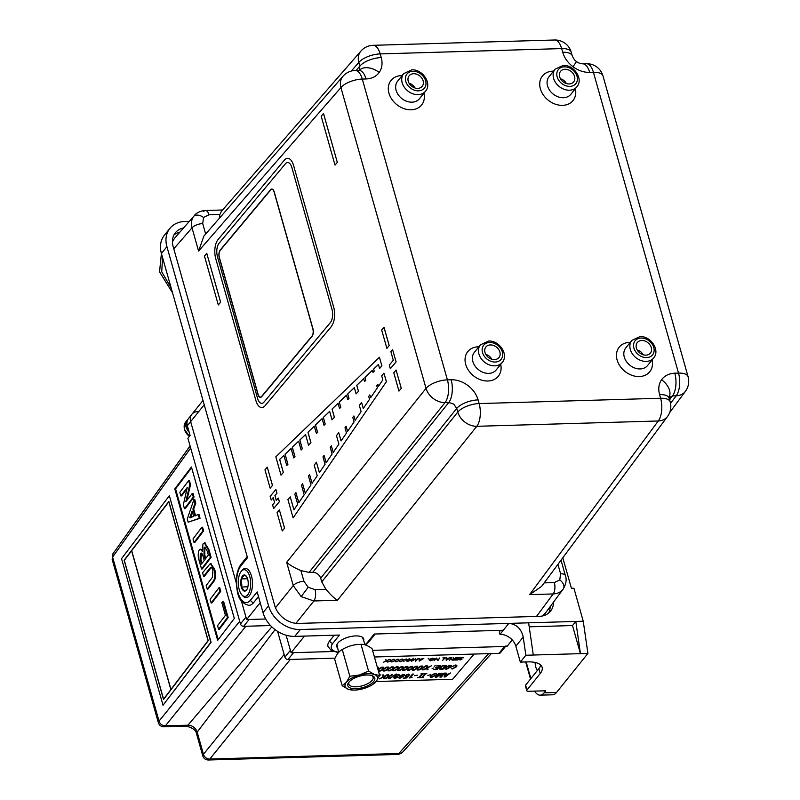 <?xml version="1.0" encoding="UTF-8"?>
<svg xmlns="http://www.w3.org/2000/svg" width="800" height="800" viewBox="0 0 800 800"><rect width="100%" height="100%" fill="white"/><g stroke="black" fill="none" stroke-linecap="round" stroke-linejoin="round"><path stroke-width="1.2" d="M363.65 640.62A14.01 5.92 164.2 0 0 361.4 636.74A14.01 5.92 164.2 0 0 355.73 635.92A14.01 5.92 164.2 0 0 337.55 643.48A14.01 5.92 164.2 0 0 337.67 647.97M240.46 623.96A2.8 2.18 38.8 0 0 243.63 626.33L249.14 619.48L265.7 619L246.65 619.56L241.44 601.14L245.96 617.11L240.46 623.96L187.91 438.27L190.11 435.53L187.35 425.76L190.65 421.65A11.21 8.73 -141.2 0 1 191.84 414.34A11.21 8.73 38.8 0 0 190.65 421.65L236.31 583.01L190.65 421.65L204.22 404.77M529.22 626.82L572.5 625.55L575.8 621.44L580.45 653.65L533.29 655.03L528.64 622.82L583.25 621.22L573.92 588.24L571.43 588.31L562.8 557.79M338.39 652.63L331.28 650.58L327.97 646.43A22.42 9.48 -15.8 0 1 329.68 640.91L334.26 635.21M189.25 221.36L184.82 221.49A28.02 21.82 38.8 0 0 169.9 228.37A28.02 21.82 38.8 0 0 166.92 246.65L268.55 605.82A28.02 21.82 38.8 0 0 300.29 629.52L528.64 622.82M169.9 228.37L164.39 235.22A28.02 21.82 38.8 0 0 161.41 253.5L247.49 557.69L240.88 565.91A19.61 9.09 -91.7 0 0 238.01 592.6A19.61 9.09 -91.7 0 0 250.56 600.12L257.17 591.9L263.04 612.67A28.02 21.82 38.8 0 0 294.78 636.37L339.46 635.06L332.85 643.28A2.8 2.18 -141.2 0 1 329.68 640.91M537.35 670.5A9.81 4.54 88.3 0 1 535.12 662.46M534.62 691.11A18.21 8.44 -91.7 0 0 540.14 695.16A18.21 8.44 -91.7 0 0 544.1 692.84L545.75 690.78L528.38 691.29A2.8 1.18 -15.8 0 1 526.78 690.68L525.4 685.8A2.8 1.18 -15.8 0 1 525.62 685.11L538.83 668.67A25.22 10.66 164.2 0 0 540.75 665.1M526.78 690.68A2.8 1.18 -15.8 0 1 527 689.99L540.21 673.55A25.22 10.66 164.2 0 0 542.14 667.34A25.22 10.66 164.2 0 0 527.78 661.88L520.34 662.1L525.84 655.25L533.29 655.03M530.87 678.58L526.15 661.93M583.25 621.22L587.9 653.43L556.51 692.47A18.21 8.44 -91.7 0 1 552.55 694.8L540.14 695.16M572.5 625.55L580.45 653.65L587.9 653.43M500.56 630.34L499.28 631.92L499.98 634.37L508.79 623.41C516.4 624.08 521.21 628.62 523.22 637.05L525.84 655.25M499.98 634.37A14.01 10.91 -141.2 0 1 515.84 646.22L520.34 662.1M365.08 644.71A19.61 8.29 164.2 0 0 367.6 642.26L374.21 634.04L503.28 630.26M548.65 613.08A21.02 16.37 38.8 0 0 550.16 606.64M183.52 227.95A21.02 16.37 38.8 0 0 175.36 232.76A21.02 16.37 38.8 0 0 173.12 246.47L274.76 605.64A21.02 16.37 38.8 0 0 298.56 623.41L539.33 616.35A21.02 16.37 38.8 0 0 550.52 611.19A21.02 16.37 38.8 0 0 553.46 602.19M179.88 232.13A21.02 16.37 38.8 0 0 173.92 234.99M258.49 596.57L253.73 602.49A22.42 10.39 88.3 0 1 248.86 605.35C237.27 602.22 237.43 592.08 236.32 583.31C236.15 575.16 237.77 568.75 241.18 564.08A2.8 2.18 38.8 0 0 240.88 565.91M246.65 619.56L260.22 602.68M288.06 659.52L293.56 652.67L333.18 651.51L291.08 652.74L286.12 635.22L290.39 650.3L284.89 657.15A2.8 2.18 38.8 0 0 288.06 659.52L335.05 658.14M291.08 652.74L304.47 636.09M512.24 639.92L507.03 646.41L372.55 650.35L504.55 646.48A2.8 2.18 38.8 0 0 506.04 645.79M241.93 585.16L240.79 581.15M525.68 661.94L530.51 679.01M238.28 582.88A13.37 6.19 -91.7 0 0 241.97 594.99A13.37 6.19 -91.7 0 0 250.68 583.22A13.37 6.19 -91.7 0 0 241.28 571.28A13.37 6.19 -91.7 0 0 238.28 582.88M241.28 571.28L242.22 570.16A14.6 6.77 88.3 0 1 252.49 583.2A14.6 6.77 88.3 0 1 242.98 596.06L241.97 594.99M246.58 576.59L244.34 574.97A8.09 3.75 -91.7 0 0 241.16 578.92A8.09 3.75 -91.7 0 0 241.3 587.01L244.62 591.14L246.97 589.36M247.66 579.1A8.09 3.75 -91.7 0 0 246.24 576.1A8.09 3.75 -91.7 0 0 244.34 574.97L241.16 578.92L241.3 587.01A8.09 3.75 -91.7 0 0 244.62 591.14A8.09 3.75 -91.7 0 0 246.64 589.89A8.09 3.75 -91.7 0 0 247.8 587.18A8.09 3.75 -91.7 0 0 247.66 579.1M247.55 578.73L241.16 578.92M247.89 586.81L241.3 587.01M162.55 257.51L161.73 271.79L171.2 288.09M166.92 246.65L161.41 253.5L159.55 271.88L172.54 292.83M187.04 422.07A10.43 8.12 38.8 0 0 188.78 430.83M189.44 436.37A10.8 8.41 -141.2 0 1 186.66 433.7A10.8 8.41 -141.2 0 1 184.25 428M189.19 432.27A11.21 8.73 -141.2 0 1 187.42 419.84A11.21 8.73 -141.2 0 1 188.03 419.18M674.8 373.2L678.52 373.09A16.81 7.11 -15.8 0 1 688.09 376.73L602.98 75.93A16.81 7.11 164.2 0 0 593.41 72.29L589.68 72.4C583.87 72.48 578.32 70.6 573.04 66.76C567.86 62.78 564.41 57.95 562.71 52.25L561.67 48.59A16.81 7.79 -91.7 0 0 554.57 40L373.1 45.32A16.81 7.79 88.3 0 1 380.2 53.91L381.24 57.58C382.76 63.28 382.08 68.23 379.21 72.44C376.18 76.53 371.78 78.7 366.02 78.96L362.29 79.07A16.81 7.79 -91.7 0 0 355.19 70.48A16.81 16.81 0 0 0 343 76.25A16.81 13.08 41 0 0 340.91 87.58L426.03 388.38A16.81 12.83 38.7 0 0 445.06 402.6L309.05 572.41L300.9 570.59L303.94 581.31L308.19 587.28L315.04 589.6L325.93 589.29C330.37 594.63 334.21 598.3 337.45 600.28L313.87 600.97L301.17 596.62L293.25 585.57L286.68 562.35L426.03 388.38A16.81 7.11 -15.8 0 1 447.41 379.87L451.14 379.76C456.95 379.68 462.49 381.56 467.77 385.4C472.96 389.37 476.4 394.21 478.11 399.9L479.14 403.57L660.62 398.25L659.58 394.58C658.06 388.88 658.73 383.92 661.6 379.71C664.64 375.63 669.04 373.46 674.8 373.2A16.81 7.79 88.3 0 1 672.45 395.93L668.62 397.79M413.62 73.72A8.41 6.55 38.8 0 0 408.81 76.25A8.41 6.55 38.8 0 0 409.7 84.2A8.41 6.55 38.8 0 0 417.76 88.38A8.41 6.55 38.8 0 0 421.86 86.74A8.41 6.55 38.8 0 0 422.08 78.49A8.41 6.55 38.8 0 0 413.62 73.72M565.03 69.28A8.41 6.55 38.8 0 0 560.22 71.81A8.41 6.55 38.8 0 0 561.12 79.75A8.41 6.55 38.8 0 0 569.18 83.94A8.41 6.55 38.8 0 0 573.27 82.3A8.41 6.55 38.8 0 0 573.49 74.05A8.41 6.55 38.8 0 0 565.03 69.28M562.71 52.25A16.81 7.11 -15.8 0 1 572.28 55.9L571.24 52.23A16.81 16.81 0 0 0 554.57 40M366.02 78.96A16.81 7.79 -91.7 0 0 358.92 70.38L355.19 70.48M478.11 399.9A16.81 7.11 164.2 0 0 456.72 408.42L453.73 404.09L448.79 402.49L445.06 402.6A16.81 7.79 88.3 0 0 447.41 379.87L362.29 79.07A16.81 7.11 164.2 0 0 340.91 87.58L198.59 251.06L192.02 227.85C190.88 223.47 191.4 219.68 193.6 216.46L174.52 238.29L172.42 241.88M641.77 340.49A8.41 6.55 38.8 0 0 636.96 343.01A8.41 6.55 38.8 0 0 637.86 350.96A8.41 6.55 38.8 0 0 645.92 355.15A8.41 6.55 38.8 0 0 650.02 353.51A8.41 6.55 38.8 0 0 650.23 345.26A8.41 6.55 38.8 0 0 641.77 340.49M490.36 344.93A8.41 6.55 38.8 0 0 485.55 347.45A8.41 6.55 38.8 0 0 486.45 355.4A8.41 6.55 38.8 0 0 494.51 359.59A8.41 6.55 38.8 0 0 498.61 357.95A8.41 6.55 38.8 0 0 498.82 349.7A8.41 6.55 38.8 0 0 490.36 344.93M485.84 354.48A7.22 5.62 -141.2 0 1 491.68 359.17M637.26 350.04A7.22 5.62 -141.2 0 1 643.09 354.73M337.31 162.36L323.53 113.49L321.19 116.23L335.02 165.1L337.31 162.36L323.48 113.49M335.06 165.06L337.36 162.36M312.1 483.26L309.59 474.59L308.48 476.06L310.98 484.9L305.29 493.21L302.62 483.81L301.51 485.28L304.2 494.8L298.78 502.72L295.94 492.66L294.82 494.14L297.7 504.3L293.9 509.85L290.23 496.85L287.94 499.6L293.12 517.92L386.4 381.69L383.94 373.18M386.35 381.69L383.93 373.14L381.7 375.82L382.79 379.95L378.46 386.29L377.88 384.23L376.76 385.71L377.37 387.87L370.6 397.78L369.79 394.93L368.68 396.4L369.52 399.36L363.28 408.47L361.58 402.44L359.35 405.39L361.11 411.64L355.15 420.35L353.91 415.95L352.79 417.43L354.07 421.93L347.56 431.44L346.1 426.28L344.99 427.75L346.48 433.02L341.06 440.94L338.72 432.68L336.49 435.63L338.89 444.11L333.2 452.43L331.33 445.82L330.22 447.3L332.12 454.01L326.15 462.72L324.09 455.41L322.97 456.89L325.07 464.31L319.38 472.62L316.43 462.19L314.2 465.14L317.21 475.79L312.06 483.31L309.59 474.59M293.12 517.92L386.4 381.69M298.82 502.67L295.94 492.66M343 76.25L203.9 236.04L198.59 251.06M373.1 45.32A16.81 16.81 0 0 0 360.91 51.09L221.48 211.25L219.87 214.47L208.98 214.79L203.55 217.47L202.71 223.59L205.66 234.01M536.51 616.43L553.17 593.95A8.41 3.89 -91.7 0 0 554.34 582.58L559.77 579.9A8.41 5.27 35.4 0 1 563.32 588.88A8.41 5.27 35.4 0 1 563.28 588.94C560.96 592.06 557.59 593.73 553.17 593.95L529.59 594.64L658.27 420.98L476.8 426.3A16.81 7.79 88.3 0 0 479.14 403.57A16.81 7.11 164.2 0 0 457.76 412.08A16.81 12.83 38.7 0 0 476.8 426.3L337.45 600.28M320.71 578.22L321.75 581.89L457.76 412.08L456.72 408.42L320.71 578.22C319.28 574.55 316.63 572.58 312.78 572.3L448.79 402.49A16.81 7.79 88.3 0 0 451.14 379.76M309.05 572.41L312.78 572.3M325.93 589.29L321.75 581.89M286.68 562.35C289.77 565.1 294.51 567.85 300.9 570.59M381.24 57.58A16.81 7.11 164.2 0 0 359.86 66.09L358.82 62.42L351.3 71.06M359.31 70.4L359.86 66.09L356.05 70.46M360.91 51.09A16.81 13.08 41 0 0 358.82 62.42A16.81 7.11 164.2 0 1 380.2 53.91L561.67 48.59A16.81 7.11 -15.8 0 1 571.24 52.23M219.34 218.3L219.87 214.47M282.25 530.94L284.54 528.2L279.36 509.88L277.07 512.62L282.25 530.94L284.59 528.2L279.37 509.92M286.77 465.5L287.95 464.27L285.11 454.22L291.09 448.46L293.77 457.94L294.95 456.67L292.29 447.27L298.61 441.19L301.11 450.02L302.28 448.76L299.81 440.03L305.54 434.53L308.55 445.19L310.9 442.65L307.95 432.22L314.27 426.14L316.42 433.56L317.59 432.29L315.52 424.98L322.11 418.65M316.37 433.56L317.54 432.29L315.47 424.98L322.1 418.61L324 425.32L325.17 424.06L323.3 417.45L329.63 411.37L332.03 419.85L334.37 417.32L332.04 409.06L338.06 403.27L339.55 408.54L340.73 407.27L339.27 402.11L346.49 395.16L347.77 399.67L348.94 398.4L347.7 394.01L354.32 387.64L356.09 393.88L358.44 391.35L356.73 385.32L363.66 378.66L364.5 381.62L365.67 380.35L364.86 377.51L372.39 370.27L373.01 372.44L374.18 371.17L373.6 369.11L378.42 364.48L379.62 368.49L381.86 365.81L379.44 357.26L275.84 456.84L281.02 475.16L283.31 472.42L279.64 459.43L283.85 455.37L286.78 465.54M379.44 357.26L381.86 365.81M356.09 393.88L358.49 391.35L356.78 385.32L363.67 378.7M286.73 465.54L287.9 464.27L285.06 454.22L291.08 448.43M293.81 457.9L295 456.67L292.33 447.27L298.62 441.23M218.3 304.94L220.59 302.2L206.76 253.33L204.47 256.07L218.3 304.94L220.64 302.2L206.77 253.38M390.38 368.68L396.11 361.87L392.62 349.7M389.21 345.6L384.03 327.28L381.69 330.02L386.88 348.35L389.21 345.6M386.91 348.3L389.16 345.61L383.98 327.28M281.06 475.12L283.36 472.42L279.69 459.43L283.86 455.41M379.66 368.44L381.91 365.81M373.04 372.39L374.23 371.17L373.65 369.11L378.43 364.52M364.53 381.58L365.72 380.35L364.91 377.5L372.4 370.31M347.81 399.63L348.99 398.4L347.75 394.01L354.33 387.67M339.59 408.5L340.77 407.27L339.31 402.11L346.5 395.2M332.06 419.81L334.42 417.32L332.09 409.06L338.07 403.31M324.04 425.28L325.22 424.05L323.35 417.45L329.64 411.41M308.59 445.14L310.95 442.65L307.99 432.22L314.28 426.17M301.15 449.98L302.33 448.76L299.86 440.03L305.55 434.57M270.19 488.14L272.49 485.44L267.27 467.16M399.01 391.06L401.31 388.36L396.09 370.08M293.94 509.8L290.24 496.9M305.32 493.16L302.64 483.86M319.41 472.57L316.44 462.23M326.19 462.67L324.1 455.46M333.24 452.37L331.35 445.87M341.09 440.89L338.74 432.73M347.6 431.39L346.12 426.32M355.19 420.3L353.92 416M363.32 408.42L361.59 402.49M370.63 397.72L369.81 394.98M378.49 386.24L377.89 384.28M276.34 500.4L274.97 495.56L276.97 493.16L275.9 489.54M273.66 508.52L279.39 501.71L278.32 498.09M271.24 499.97L273.22 497.66M589.68 72.4A16.81 7.79 -91.7 0 0 582.58 63.81L582.58 63.81C580.18 63.67 578.16 62.9 576.5 61.51C575.06 60.79 573.66 58.92 572.28 55.9M560.51 78.84A7.22 5.62 -141.2 0 1 566.35 83.52M409.1 83.28A7.22 5.62 -141.2 0 1 414.93 87.97M602.98 75.93A16.81 16.81 0 0 0 586.31 63.7A16.81 7.79 -91.7 0 1 593.41 72.29L678.52 373.09A16.81 7.79 88.3 0 1 676.18 395.82A16.81 13.1 36.5 0 0 685.42 391.32L685.42 391.32A16.81 16.81 0 0 0 688.09 376.73M563.28 588.94L545.3 613.2L542.24 616.03M529.59 594.64L541.58 586.43L667.52 416.48A16.81 16.81 0 0 0 670.19 401.89L669.15 398.22A16.81 7.11 -15.8 0 0 659.58 394.58M670.19 401.89A16.81 7.11 -15.8 0 0 660.62 398.25A16.81 7.79 -91.7 0 1 658.27 420.98A16.81 13.1 36.5 0 0 667.52 416.48M272.44 485.44L267.26 467.12L264.97 469.86L270.15 488.19L272.44 485.44M398.97 391.1L401.26 388.36L396.08 370.04L393.79 372.78L398.97 391.1M276.92 493.16L275.89 489.5L270.17 496.35L271.2 500.02L273.21 497.62L274.59 502.5L272.59 504.9L273.62 508.57L279.34 501.71L278.31 498.05L276.3 500.45L274.92 495.56L276.92 493.16M389.31 365.06L390.34 368.73L396.07 361.87L392.61 349.66L390.89 351.71L393.31 360.27L389.31 365.06M331.4 326.25A14.01 6.68 -91.1 0 0 333.67 307.18L293.57 165.47A14.01 6.68 -91.1 0 0 284.39 160.11L218.02 239.63A14.01 6.68 -91.1 0 0 215.75 258.7L255.85 400.41A14.01 6.68 -91.1 0 0 265.03 405.77L331.64 326.25L265.03 405.77M333.67 307.18L293.57 165.47M257.56 398.35A9.81 4.68 -91.1 0 0 261.76 403.36A9.81 4.68 -91.1 0 0 263.98 402.11L330.36 322.59A9.81 4.68 -91.1 0 0 331.94 309.24L291.84 167.53A9.81 4.68 -91.1 0 0 285.42 163.77L219.04 243.29A9.81 4.68 -91.1 0 0 217.46 256.64L257.56 398.35M261.77 403.36L261.77 403.36A9.81 4.68 -91.1 0 0 264 402.1L330.37 322.59A9.81 4.68 -91.1 0 0 331.95 309.24L291.85 167.53A9.81 4.68 -91.1 0 0 287.65 162.52M260.41 397.12A5.32 2.54 -91.1 0 0 261.63 396.44L311.98 336.11A5.32 2.54 -91.1 0 0 312.84 328.87L274.12 192.04A5.32 2.54 -91.1 0 0 271.83 189.33M271.83 189.05A5.6 2.67 -91.1 0 0 270.56 189.76L220.21 250.08A5.6 2.67 -91.1 0 0 219.31 257.71L258.02 394.54A5.6 2.67 -91.1 0 0 260.42 397.4M261.68 396.68L312.03 336.36A5.6 2.67 -91.1 0 0 312.94 328.73L274.22 191.91A5.6 2.67 -91.1 0 0 270.55 189.76L220.2 250.08A5.6 2.67 -91.1 0 0 219.29 257.71L258.01 394.54A5.6 2.67 -91.1 0 0 261.68 396.68M219.41 257.58L258.13 394.4A5.32 2.54 -91.1 0 0 261.61 396.44L311.96 336.12A5.32 2.54 -91.1 0 0 312.83 328.87L274.11 192.04A5.32 2.54 -91.1 0 0 270.62 190.01L220.27 250.33A5.32 2.54 -91.1 0 0 219.41 257.58M204.04 555.07L205.2 559.17L208.35 555.02L207.33 551.4L204.96 547.08L204.03 547.75L204.04 555.07L204.8 555.04L205.76 558.44M201.46 553.08L200.9 559.31L202.04 563.33M200.14 559.34L201.48 564.06L204.22 560.46L202.93 555.89C202.25 553.33 201.36 552.54 200.28 553.54L200.14 559.34L200.9 559.31M203.63 530.87L194.79 542.49L194.04 542.52L193.01 538.9L201.85 527.28L202.88 530.9L203.63 530.87L202.6 527.25L202.05 527.98M202.88 530.9L194.04 542.52M201.85 527.28L202.6 527.25M211.11 557.32L202.28 568.94L201.52 568.97L199.21 560.79C197.88 556.68 197.89 553.06 199.25 549.92L200.32 549.17L202.38 551.43L202.96 543.97L204.43 542.93L208.13 549.48L208.89 549.44L211.11 557.32L210.36 557.35L201.52 568.97M204.81 542.99L208.89 549.44M200.32 549.17L202.15 549.84M206.2 585.5L212.45 577.28L212.87 570.47C212.08 567.64 211.09 566.86 209.87 568.15L203.62 576.37L202.59 572.75L210.33 563.52L213.85 569.18L214.6 569.14C216.08 573.79 215.96 577.69 214.23 580.87L207.98 589.09L207.23 589.13L206.2 585.5M213.85 569.18C215.33 573.82 215.21 577.73 213.48 580.9L214.23 580.87M213.48 580.9L207.23 589.13M210.72 563.56L214.6 569.14M203.62 576.37L204.37 576.34L204.17 575.64M219.16 588.43L219.71 587.7L220.74 591.32L211.9 602.95L211.7 602.25M218.96 587.73L219.98 591.35L211.15 602.98L210.12 599.36L218.96 587.73L219.71 587.7M211.15 602.98L211.9 602.95M223.54 601.24L228.18 617.61L219.34 629.24L218.59 629.27L217.56 625.65L225.42 615.32L221.81 602.56L223.54 601.24M222.79 601.27L227.42 617.65L228.18 617.61M227.42 617.65L218.59 629.27M290.29 659.45L209.81 759.04L208.36 760L397.07 754.46A8.41 8.41 0 0 0 403.07 751.68A8.41 6.53 -138 0 1 398.81 753.49L488.63 653.64M397.07 754.46A8.41 3.89 -91.7 0 0 398.81 753.49L209.81 759.04A5.6 4.48 -141.1 0 1 203.46 754.3L284.13 654.49M245.86 626.27L165.38 725.85L187.9 725.19A8.2 6.39 -141.2 0 1 197.19 732.13A8.41 3.55 -15.8 0 0 196.63 734.1L202.8 755.92L203.46 754.3L197.19 732.13L275.09 629.64M190.67 448.03L112.61 557.05L112.15 559.36L158.37 722.74L159.03 721.11A5.6 4.48 -141.1 0 0 165.38 725.85L163.93 726.81L186.15 726.16A8.41 3.89 88.3 0 0 187.9 725.19L271.84 626.88M239.7 621.3L159.03 721.11L112.61 557.05A5.6 4.37 -144.4 0 1 113.07 553.58L190.1 446M127.05 534.05A5.6 4.37 -144.4 0 1 127.4 533.45L190.07 445.92M187.35 425.76A11.21 8.73 -141.2 0 1 188.54 418.45L203 400.46M197.81 411.59A11.21 8.73 38.8 0 0 191.84 414.34M243.63 626.33L270.52 625.54M277.59 631.37L284.89 657.15M374.42 656.99L499.04 653.33A2.8 2.18 38.8 0 0 500.53 652.64L505.51 646.45M217.67 640.36L234.31 618.48L191.44 467L174.81 488.88L217.67 640.36M191.64 467.69L175.56 488.85L218.23 639.63M175.56 488.85L174.81 488.88M192.48 512.22L190.49 517.77M189.72 517.74L193.68 516.43L192.16 511.08L189.72 517.74L190.47 517.71M195.03 503.19L192.92 509L194.88 515.92L198.24 514.53L199.31 518.3L188.14 522.19L187.25 519.04L193.97 499.41L195.03 503.19L195.79 503.16L193.67 508.97L195.56 515.64M192.92 509L193.67 508.97M198.24 514.53L199 514.49L200.06 518.27L188.14 522.19M199.31 518.3L200.06 518.27M194.3 500.6L194.72 499.38L195.79 503.16M193.97 499.41L194.72 499.38M189.78 484.61L185.82 501.7L192.27 493.43L193.3 497.05L184.46 508.68L183.35 504.74L187.26 487.49L180.85 495.92L179.83 492.3L188.66 480.68L189.78 484.61L190.53 484.58L186.82 500.6M193.3 497.05L194.05 497.02L185.21 508.64L184.46 508.68M188.86 481.37L189.42 480.64L190.53 484.58M188.66 480.68L189.42 480.64M187.06 488.72L181.61 495.89L180.85 495.92M192.47 494.13L193.03 493.4L194.05 497.02M211.25 567.52L204.37 576.34M208.13 549.48L210.36 557.35M204.03 547.75L204.78 547.72L204.8 555.04M205.34 547.17L204.78 547.72M163.02 705.24L211.09 642.32L169.36 495.73L121.54 558.64L163.02 705.24L210.84 642.33L169.36 495.73M208.25 640.71L168.84 501.44L124.14 560.26L163.54 699.52L208.25 640.71M168.85 501.49L124.14 560.26M208.07 640.6L170.96 689.43L208.07 640.6L168.8 501.83L131.69 550.65L170.96 689.43M208.12 640.6L168.8 501.83M124.31 560.36L163.58 699.14L170.86 689.57L131.59 550.79L124.31 560.36M131.59 550.79L170.86 689.57M163.63 699.14L170.91 689.57M124.19 560.25L163.58 699.47M408.17 668.43L408.51 670.22L412.05 668.32L411.71 666.47L408.17 668.43M406.84 666.61L403.29 668.56L403.64 670.36L407.18 668.46L406.84 666.61L403.3 668.57L403.64 670.36M401.97 666.76L398.42 668.7L398.77 670.51L402.31 668.61L401.97 666.76L398.42 668.71L398.77 670.5M397.1 666.9L393.55 668.85L393.9 670.65L397.43 668.75L397.1 666.9L393.55 668.85L393.89 670.64M392.22 667.04L388.68 668.99L389.02 670.79L392.56 668.89L392.22 667.04L388.68 669L389.02 670.78M387.35 667.19L383.81 669.13L384.15 670.93L387.69 669.04L387.35 667.19L383.81 669.14L384.15 670.93M382.48 667.33L378.93 669.28L379.28 671.08L382.82 669.18L382.48 667.33L378.93 669.28L379.28 671.07M377.92 669.34L377.42 667.58M409.62 674.48L409.33 675.16L408.02 674.49L406.01 675.48L406.43 676.38L408.46 675.98L406.31 678.03L403.22 678.12M407.27 676.48L405.91 676.77L405.14 675.55L408.37 674.1L409.33 675.16L408.5 675.19M445.19 665.74L442.56 666.04L440.9 667.4L441.41 668.92L442.5 668.89L445.19 665.73L442.56 666.04L440.21 668.62M446.35 665.32L442.99 669.25L440.84 669.31C439.16 669.2 438.87 668.61 439.96 667.55L442.33 665.75L446.35 665.32L442.99 669.24L439.34 668.84M450.45 665.84L449.55 665.55L446.58 667.26L446.73 668.85L449.71 667.17L449.55 665.56L446.58 667.25L446.74 668.86M451.3 665.62L450.53 667.13L446.4 669.24L444.97 668.8M430.63 674.78L427.84 675.32M447.66 674.56L445.68 674.62L444.93 676.63L447.66 674.56L445.68 674.61L444.94 676.62M446.25 673.09L445.82 674.23L448.18 674.17L450.56 672.96L445.18 676.95L444.12 676.98L445.41 673.11L446.25 673.09L445.83 674.23M450.55 672.96L445.17 676.94L444.12 676.97M387.61 674.94L384.06 676.89L384.41 678.69L387.95 676.79L387.61 674.94L384.07 676.89L384.41 678.68M400.35 676.33L400.15 677.93L402.74 676.27L402.95 674.63L400.35 676.33M403.27 674.25C404.71 674.48 404.82 675.15 403.57 676.23L399.82 678.32L398.65 677.84L399.53 676.35L403.27 674.25C404.72 674.49 404.82 675.15 403.57 676.24L399.82 678.33L398.65 677.85M451.75 657.61L449.51 660.23L451.75 657.61M450.86 657.64L446.2 660.33L446.15 657.77L446.65 658.58L450.86 657.64L446.2 660.32M428.77 658.25L428.17 658.48L428.77 658.25M423.81 658.43L419.22 661.12L419.1 658.57L419.6 659.37L423.81 658.43L419.15 661.11M406.34 658.94L403.58 660.32L404.04 661.56L403.14 660.54L400.41 661.67L403.06 660.34L402.58 659.05L403.5 660.12L406.34 658.94M402.14 659.06L399.38 660.45L399.84 661.69L398.94 660.67L396.21 661.79L398.86 660.46L398.38 659.18L399.3 660.24L402.14 659.06M397.94 659.19L395.18 660.57L395.64 661.81L394.74 660.79L392.01 661.91L394.66 660.59L394.18 659.3L395.1 660.37L397.94 659.19M393.74 659.31L390.97 660.69L391.44 661.93L390.54 660.91L387.81 662.04L390.46 660.71L389.98 659.42L390.9 660.49L393.74 659.31M389.54 659.43L386.77 660.82L387.24 662.05L386.34 661.04L383.61 662.16L386.26 660.83L385.78 659.54L386.7 660.61L389.54 659.43M377.35 667.35L378.59 667.31L378.77 668.91L381.79 667.22L383.46 667.17L383.65 668.77L386.66 667.07L388.33 667.03L388.52 668.62L391.53 666.93L393.21 666.88L393.39 668.48L396.41 666.79L398.08 666.74L398.26 668.34L401.28 666.65L402.95 666.6L403.14 668.19L406.15 666.5L407.82 666.45L408.01 668.05L411.02 666.36L412.7 666.31L412.88 667.91L415.9 666.22L417.57 666.17L417.75 667.77L420.77 666.07L422.44 666.03L422.62 667.62L425.64 665.93L427.31 665.88L427.5 667.48L431.46 665.76L427.66 667.85L428.01 669.69L427.01 669.72L426.79 668.27L424.01 669.81L422.14 669.86L421.92 668.42L419.14 669.95L417.26 670.01L417.04 668.56L414.26 670.09L412.39 670.15L412.17 668.7L409.39 670.24L407.52 670.29L407.3 668.85L404.52 670.38L402.65 670.43L402.43 668.99L399.65 670.52L397.77 670.58L397.56 669.13L394.77 670.67L392.9 670.72L392.68 669.27L389.9 670.81L388.03 670.86L387.81 669.42L385.03 670.95L383.16 671.01L382.94 669.56L380.16 671.09L378.43 671.15L380.15 671.09L382.94 669.55M434.13 666.2L435.49 665.64M432.1 668.58L433.47 668.02L432.1 668.58M436.46 665.99L440.56 665.49L437.2 669.42L433.46 669.53L436.71 669.06L437.82 667.75L435.1 667.83L438.16 667.36L439.4 665.91L436.46 665.99L439.4 665.9M455.22 665.39L452.05 666.62L455.62 665C457.16 665.22 457.34 665.87 456.15 666.96L452.1 669.08L451.03 667.93L452.48 668.69L455.34 666.97L455.22 665.39M408.53 675.16L408.02 674.49L406.01 675.48L406.43 676.38M408.46 675.98L406.31 678.04L403.21 678.13L406.01 677.67L407.3 676.47L405.91 676.78L405.14 675.56M409.11 678.05L412.5 674.08L413.33 674.05L410.84 676.96L412.12 677.26L409.11 678.05M414.6 675.72L417.4 675.16L414.6 675.72M420.29 677.62L417.69 677.69L418.94 677.34L421.75 674.05L421.06 673.75L423.66 673.67L422.53 674.02L419.71 677.32L420.29 677.62M423.47 677.53L420.87 677.6L422 677.25L424.82 673.96L424.24 673.65L426.84 673.58L425.59 673.93L422.8 677.21L423.47 677.53M427.83 675.33L430.64 674.77L427.83 675.33M430.94 675.48L435.07 673.37C436.73 673.55 436.95 674.2 435.72 675.33L431.59 677.44C429.9 677.27 429.69 676.61 430.94 675.48M376.1 681.53L452.6 679.28L474.14 654.06M435.35 677.24L438.7 673.31L439.53 673.28L436.37 676.99L441.27 673.23L442.1 673.21L440.69 676.86L443.85 673.16L444.68 673.13L441.32 677.06L439.91 677.1L441.18 673.8L436.72 677.2L435.35 677.24M398.17 674.45L399.14 675.75L397.75 674.84L395.77 675.62L397.63 676.61L397.57 677.39L394.58 678.53L393.48 677.57L394.93 678.14L396.69 677.48L394.77 676.46L394.9 675.69L398.17 674.45M391.79 674.69L392.74 674.66L388.94 676.75L389.28 678.53L396.27 673.99L389.74 678.57L388.29 678.62L388.07 677.17L385.29 678.71L383.42 678.76L383.2 677.31L379.45 678.88L383.07 676.93L382.71 674.95L383.72 674.92L383.9 676.52L386.92 674.83L388.59 674.78L388.78 676.38L391.79 674.69M379.51 674.97L380.87 674.93L379.61 675.3M445.75 667.28L449.88 665.17C451.55 665.35 451.77 666.01 450.53 667.14L446.41 669.25C444.72 669.07 444.5 668.42 445.75 667.28M409.6 658.78L411.05 660.07L407.29 661.53L405.82 660.23L409.6 658.78M415.93 660.5L418.01 658.6L415.57 661.22L415.29 659.14L411.35 661.35L412.92 658.75L412.24 660.61L415.64 658.67L415.93 660.5L415.74 658.67M432.77 658.1L434.22 659.39L430.46 660.85L428.99 659.55L432.77 658.1M437.96 660.02L439.72 657.96L437.93 660.57L436.32 658.61L434.11 660.68L436.35 658.06L437.96 660.02M442.9 657.87L445.26 657.8L442.57 660.43L444.58 658.08L442.9 657.87M455.95 657.49L454.16 660.09L452.07 660.12L451.64 659.48L454 658.72L453.21 657.57L454.55 658.71L455.95 657.49M457.29 657.45L460.09 657.37L457.85 659.98L455.05 660.07L457.63 659.73L458.32 658.92L456.2 658.72L458.55 658.65L459.41 657.65L457.29 657.45M460.56 657.98L462.58 657.23L463.6 657.75L461 657.97L461.94 659.33L460.2 659.98L459.25 659.58L461.49 659.36L460.56 657.98M454.68 658.96L452.08 659.46L453.94 659.84L454.69 658.96L452.01 659.66M396.25 673.99L389.74 678.57L388.29 678.61M389.28 678.53L388.94 676.74L392.72 674.66M388.59 674.78L388.78 676.37M383.9 676.51L383.72 674.92M383.2 677.31L379.47 678.87M388.07 677.17L385.29 678.7L383.41 678.75M448.43 658.78L446.65 658.83L446.67 659.81L448.43 658.78M446.65 658.57L446.63 657.76M399.59 674.86L398.33 675.76M396.69 677.47L394.77 676.45L394.9 675.68M394.38 677.45L394.92 678.13M397.62 676.61L397.57 677.39L394.58 678.52L393.47 677.56M398.45 675.62L397.74 674.83L395.77 675.61L396.31 676.3M426.83 673.58L425.59 673.93L422.79 677.2L423.47 677.52L420.88 677.59M424.81 673.95L424.15 673.75M456.39 657.47L454.16 660.08L452.07 660.11L451.64 659.48M454 658.71L453.21 657.57M410.61 660.08L409.39 659.05L406.27 660.22L407.5 661.26L410.61 660.08L409.39 659.04L406.07 660.76M411.3 659.39L407.29 661.52L405.82 660.23M433.77 659.4L432.56 658.37L429.44 659.54L430.66 660.58L433.77 659.4L432.55 658.36L429.24 660.08M434.46 658.71L430.45 660.85L428.99 659.55M421.38 659.57L419.6 659.63L419.62 660.6L421.38 659.57M419.6 659.36L419.58 658.55M412.24 660.6L413.37 658.74M415.29 659.14L411.35 661.34M418.45 658.59L415.51 661.22M431.76 675.45L431.92 677.05L434.89 675.36L434.73 673.76L431.76 675.45M406.32 658.94L403.58 660.32M403.06 660.33L402.58 659.05M404.04 661.55L403.14 660.54L400.43 661.66M402.12 659.07L399.38 660.45M398.86 660.46L398.38 659.18M399.83 661.68L398.94 660.66L396.23 661.78M386.77 660.81L389.52 659.44M386.26 660.83L385.78 659.54M387.23 662.05L386.33 661.03L383.62 662.15M460.08 657.37L457.85 659.98L455.06 660.06M459.4 657.65L457.06 657.71M458.31 658.92L455.97 658.98M426.33 666.04L422.79 668L423.13 669.78L426.67 667.89L426.33 666.04L422.78 667.99L423.13 669.79M426.79 668.27L424.01 669.8L422.14 669.86M431.44 665.76L427.66 667.85L428.01 669.68L427.01 669.71M427.5 667.47L427.31 665.88M422.62 667.62L422.44 666.03M417.75 667.76L417.57 666.17M412.88 667.9L412.69 666.31M408.01 668.04L407.82 666.45M403.13 668.19L402.95 666.6M398.26 668.33L398.08 666.74M393.39 668.47L393.21 666.88M388.52 668.62L388.33 667.03M383.64 668.76L383.46 667.17M378.77 668.9L378.59 667.31M387.81 669.42L385.03 670.94L383.16 671M392.68 669.28L389.9 670.8L388.03 670.86M397.55 669.13L394.77 670.66L392.9 670.71M402.43 668.99L399.64 670.52L397.77 670.57M407.3 668.85L404.52 670.37L402.65 670.43M412.17 668.7L409.39 670.23L407.52 670.28M417.04 668.56L414.26 670.09L412.39 670.14M421.92 668.42L419.13 669.94L417.26 670M421.46 666.18L417.91 668.14L418.26 669.93L421.8 668.04L421.46 666.19L417.91 668.13L418.26 669.93M416.59 666.33L413.04 668.28L413.38 670.08L416.92 668.18L416.58 666.32L413.04 668.28L413.38 670.07M411.71 666.47L408.17 668.42L408.51 670.21M433.46 668.02L432.1 668.57M437.82 667.75L435.11 667.82M440.55 665.49L437.2 669.41L433.47 669.52M362.73 687.61A14.01 5.92 -15.8 0 1 348.61 682.58A14.01 5.92 -15.8 0 1 359.85 676.11A14.01 5.92 -15.8 0 1 372.46 675.83A14.01 5.92 -15.8 0 1 362.73 687.61M349.15 681.91A12.61 5.33 164.2 0 0 348.81 684.08A12.61 5.33 164.2 0 0 362.24 685.82A12.61 5.33 164.2 0 0 373.08 677.21A12.61 5.33 164.2 0 0 371.66 675.54M379.63 675.37L374.46 674.53A16.81 7.11 -15.8 0 1 376.18 681.43L379.63 675.37L372.07 648.67C367.88 645.51 364.19 644.08 360.99 644.36L368.55 671.06L359.56 674.96L349.84 676.25L346.4 682.3L342.21 685.74L348.12 689.2L353.33 690.09A16.81 7.11 -15.8 0 1 348.12 689.2A16.81 7.11 -15.8 0 1 346.4 682.3A16.81 7.11 -15.8 0 1 359.56 674.96A16.81 7.11 -15.8 0 1 374.46 674.53L368.55 671.06M372.38 684.7L376.18 681.43A16.81 7.11 -15.8 0 1 372.38 684.7A16.81 7.11 -15.8 0 1 363.01 688.76A16.81 7.11 -15.8 0 1 353.33 690.09M349.84 676.25L342.28 649.54C339.25 651 336.71 654.16 334.65 659.04L342.21 685.74M342.28 649.54C348.05 646.09 354.29 644.36 360.99 644.36M268.55 605.82L263.04 612.67M300.29 629.52L294.78 636.37M538.83 668.67L540.21 673.55M525.62 685.11L527 689.99M515.84 646.22L523.22 637.05M367.6 642.26A2.8 2.18 38.8 0 0 369.09 641.57L375.17 634.01M332.85 643.28A19.61 8.29 164.2 0 0 338.6 652.2M544.1 692.84L556.51 692.47M253.73 602.49A2.8 2.18 -141.2 0 1 250.56 600.12M189.56 436.22A11.21 8.73 -141.2 0 1 185.72 421.95L187.42 419.84M661.6 379.71A16.81 10.53 35.4 0 1 668.98 397.24M559.77 579.9L560.6 573.78L557.94 564.35M563.16 589.11L563.32 588.88C566.16 583.79 566.85 579.36 565.39 575.6L565.39 575.6A8.41 3.55 164.2 0 0 560.6 573.78M402.11 75.59A19.61 15.28 38.8 0 0 401.49 75.59A19.61 15.28 38.8 0 0 388.96 93.21A19.61 15.28 38.8 0 0 411.17 109.8A19.61 15.28 38.8 0 0 423.95 93.14M397.61 81.18A14.01 10.91 38.8 0 0 398.21 94.71A14.01 10.91 38.8 0 0 411.99 102.17A14.01 10.91 38.8 0 0 419.45 98.73L425.51 91.2A14.01 10.91 -141.2 0 1 418.05 94.64A14.01 10.91 -141.2 0 1 404.27 87.18A14.01 10.91 -141.2 0 1 403.67 73.64L397.61 81.18M418.46 90.83A11.21 8.73 38.8 0 0 425.62 80.76A11.21 8.73 38.8 0 0 412.93 71.28A11.21 8.73 38.8 0 0 405.76 81.34A11.21 8.73 38.8 0 0 418.46 90.83M575.36 88.7A19.61 15.28 -141.2 0 1 562.58 105.36A19.61 15.28 -141.2 0 1 540.37 88.76A19.61 15.28 -141.2 0 1 552.9 71.15A19.61 15.28 -141.2 0 1 553.52 71.14M549.02 76.74A14.01 10.91 38.8 0 0 549.62 90.27A14.01 10.91 38.8 0 0 563.4 97.73A14.01 10.91 38.8 0 0 570.86 94.29L576.92 86.76A14.01 10.91 -141.2 0 1 569.46 90.2A14.01 10.91 -141.2 0 1 555.68 82.74A14.01 10.91 -141.2 0 1 555.08 69.2L549.02 76.74M569.87 86.38A11.21 8.73 38.8 0 0 577.03 76.32A11.21 8.73 38.8 0 0 564.34 66.84A11.21 8.73 38.8 0 0 557.17 76.9A11.21 8.73 38.8 0 0 569.87 86.38M573.04 66.76L576.5 61.51M379.21 72.44A16.81 10.53 -144.6 0 0 359.37 70.33M308.19 587.28L301.17 596.62M295.97 623.32L313.87 600.97A8.41 3.89 -91.7 0 0 315.04 589.6M203.55 217.47A8.41 5.27 -144.6 0 0 193.6 216.46M173.78 248.8L192.02 227.85A8.41 3.55 -15.8 0 1 202.71 223.59M652.1 359.91A19.61 15.28 -141.2 0 1 639.32 376.56A19.61 15.28 -141.2 0 1 617.11 359.97A19.61 15.28 -141.2 0 1 629.65 342.36A19.61 15.28 -141.2 0 1 630.26 342.35M625.77 347.94A14.01 10.91 38.8 0 0 626.37 361.48A14.01 10.91 38.8 0 0 640.14 368.94A14.01 10.91 38.8 0 0 647.61 365.5L653.66 357.96A14.01 10.91 -141.2 0 1 646.2 361.4A14.01 10.91 -141.2 0 1 632.42 353.94A14.01 10.91 -141.2 0 1 631.82 340.41L625.77 347.94M646.61 357.59A11.21 8.73 38.8 0 0 653.77 347.52A11.21 8.73 38.8 0 0 641.08 338.04A11.21 8.73 38.8 0 0 633.92 348.11A11.21 8.73 38.8 0 0 646.61 357.59M500.69 364.35A19.61 15.28 -141.2 0 1 487.91 381A19.61 15.28 -141.2 0 1 465.7 364.41A19.61 15.28 -141.2 0 1 478.23 346.8A19.61 15.28 -141.2 0 1 478.85 346.79M474.36 352.38A14.01 10.91 38.8 0 0 474.95 365.92A14.01 10.91 38.8 0 0 488.73 373.38A14.01 10.91 38.8 0 0 496.2 369.94L502.25 362.4A14.01 10.91 -141.2 0 1 494.79 365.84A14.01 10.91 -141.2 0 1 481.01 358.38A14.01 10.91 -141.2 0 1 480.41 344.85L474.36 352.38M495.2 362.03A11.21 8.73 38.8 0 0 502.36 351.97A11.21 8.73 38.8 0 0 489.67 342.48A11.21 8.73 38.8 0 0 482.51 352.55A11.21 8.73 38.8 0 0 495.2 362.03M203.66 211.5A8.41 3.89 88.3 0 1 205.43 210.5L205.43 210.5A8.41 3.89 88.3 0 1 208.98 214.79M275.48 607.75L293.25 585.57A8.41 3.55 -15.8 0 1 303.94 581.31M565.14 83.05L565.67 82.39M670.54 403.42L676.18 395.82L672.45 395.93L669.59 399.79M544.21 582.88L554.34 582.58M203.31 529.76L202.56 529.78M504.55 646.48L499.04 653.33M241.18 564.08L247.18 556.61M365.48 644.96L369.09 641.57M189.42 436.39L184.39 429.29L185.72 421.95M425.51 91.2C432.32 83.43 422.48 69.01 411.74 69.85L403.67 73.64M576.92 86.76C583.73 78.99 573.89 64.57 563.15 65.41L555.08 69.2M359.05 70.73L359.62 70.28L358.92 70.38M653.66 357.96C660.48 350.2 650.63 335.78 639.9 336.61L631.82 340.41M502.25 362.4C509.07 354.64 499.22 340.22 488.49 341.05L480.41 344.85M222.58 209.99L205.43 210.5C200.41 210.91 196.68 212.62 194.26 215.61M586.31 63.7L582.58 63.81M565.39 575.6L561.03 560.18M669.67 412.57L685.42 391.32M668.69 397.68L668.99 397.07L669.15 398.22M205.19 542.9L204.43 542.93M211.09 563.49L210.33 563.52M403.07 751.68L491.33 653.56M202.8 755.92C203.72 758.54 205.58 759.9 208.36 760M196.63 734.1C196.16 730.33 192.67 727.68 186.15 726.16M158.37 722.74C159.29 725.36 161.15 726.71 163.93 726.81M113.07 553.58L112.15 559.36M127.4 533.45L126.9 534.26M362.51 637.35L365.12 644.85M336.93 644.59L338.63 652.36"/></g></svg>
